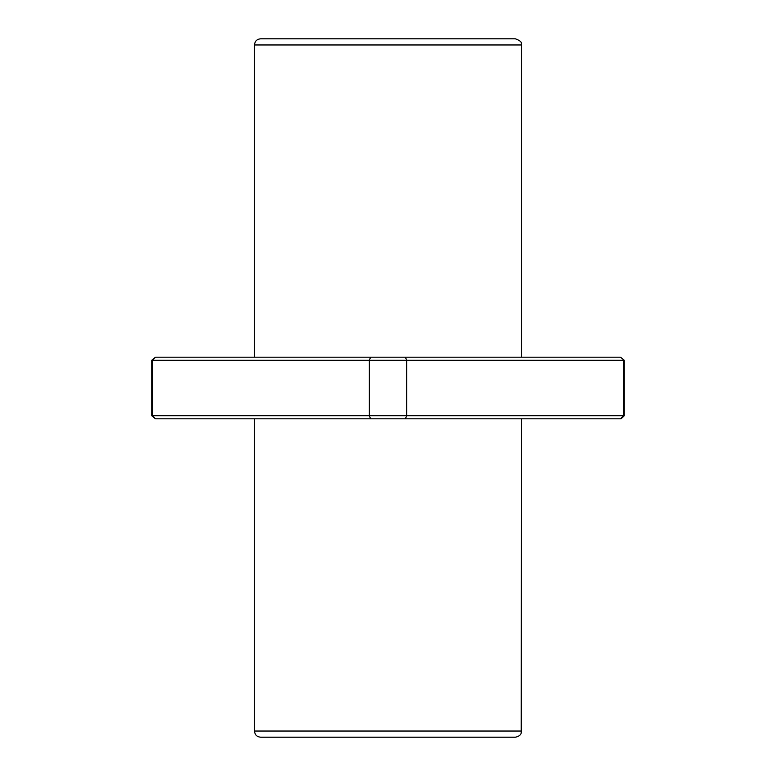 <?xml version="1.0" encoding="UTF-8"?>
<svg xmlns="http://www.w3.org/2000/svg" width="776" height="776" viewBox="0 0 776 776"><rect width="100%" height="100%" fill="white"/><g stroke="black" fill="none" stroke-linecap="round" stroke-linejoin="round"><path stroke-width="1.16" d="M254.48 418.807L254.48 731.04C254.848 734.785 256.905 736.831 260.649 737.2L515.351 737.2C521.191 736.143 521.317 732.398 521.23 732.893L521.52 418.807M405.334 418.807L406.702 415.732L624.224 415.732L621.139 418.807L155.501 418.807L152.523 415.732L152.523 360.268L151.776 360.268L151.776 415.732L369.298 415.732L369.298 360.268L152.523 360.268L155.501 357.193L151.776 360.268M620.499 418.807L623.477 415.732L623.477 360.268L369.298 360.268L370.666 357.193L155.501 357.193M624.224 415.732L624.224 360.268L620.499 357.193L370.666 357.193M370.666 418.807L369.298 415.732L406.702 415.732L406.702 360.268L405.334 357.193M155.501 418.807L151.776 415.732M624.224 360.268L620.499 357.193M260.649 38.8L515.351 38.8C523.829 41.914 520.609 43.863 521.52 44.959L254.48 44.959C254.848 41.215 256.905 39.169 260.649 38.8M254.48 357.193L254.48 44.959M254.48 731.04L521.52 731.04M521.52 357.193L521.52 44.959"/></g></svg>
